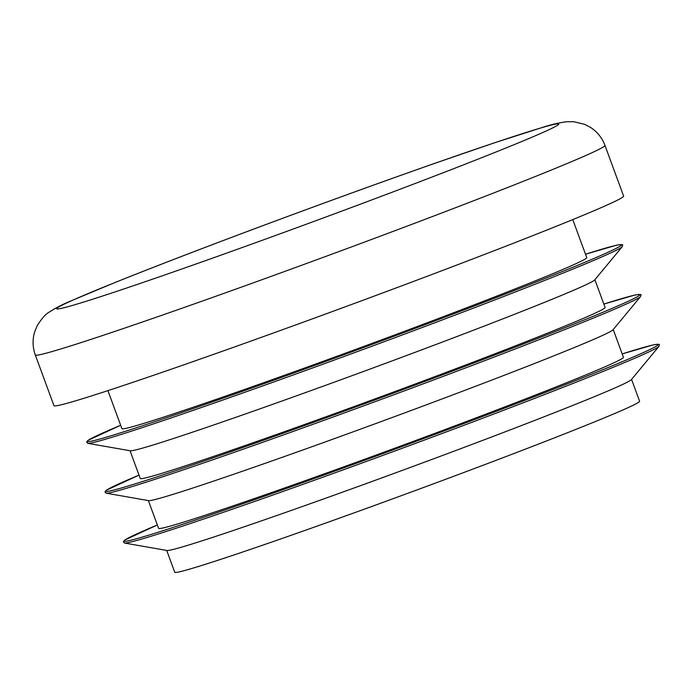 <?xml version="1.0" encoding="UTF-8"?>
<svg xmlns="http://www.w3.org/2000/svg" width="694" height="694" viewBox="0 0 694 694"><rect width="100%" height="100%" fill="white"/><g stroke="black" fill="none" stroke-linecap="round" stroke-linejoin="round"><path stroke-width="1.04" d="M124.46 543.029L166.994 550.489A247.654 6.359 -20.2 0 0 171.444 549.856A247.654 6.359 -20.2 0 0 446.008 454.18A247.654 6.359 -20.2 0 0 631.384 379.618L658.944 346.375A285.034 7.322 159.8 0 1 414.101 443.891A285.034 7.322 159.8 0 1 129.587 542.3A285.034 7.322 159.8 0 1 124.46 543.029L123.332 541.832L124.747 540.062L157.347 524.959A284.583 7.313 159.8 0 0 129.422 540.565A284.583 7.313 159.8 0 0 444.923 430.627A284.583 7.313 159.8 0 0 652.603 345.074A284.583 7.313 159.8 0 0 622.188 353.931L652.716 345.039C663.195 343.053 658.007 345.612 658.944 346.375M631.566 379.41L639.599 401.245A247.654 6.359 159.8 0 1 454.093 476.145A247.654 6.359 159.8 0 1 174.749 572.272L166.716 550.437M106.121 493.174L148.655 500.634A247.654 6.359 -20.2 0 0 153.105 500.001A247.654 6.359 -20.2 0 0 427.669 404.333A247.654 6.359 -20.2 0 0 613.045 329.771L640.597 296.529A285.034 7.322 159.8 0 1 395.762 394.045A285.034 7.322 159.8 0 1 111.24 492.454A285.034 7.322 159.8 0 1 106.121 493.174L104.994 491.977L106.408 490.216L139 475.104M87.782 443.327L130.316 450.788A247.654 6.359 -20.2 0 0 134.766 450.154A247.654 6.359 -20.2 0 0 409.33 354.478A247.654 6.359 -20.2 0 0 594.706 279.925L622.258 246.682A285.034 7.322 159.8 0 1 377.423 344.198A285.034 7.322 159.8 0 1 92.901 442.599A285.034 7.322 159.8 0 1 87.782 443.327L86.655 442.13L88.069 440.36L120.661 425.257A284.583 7.313 159.8 0 0 92.736 440.872A284.583 7.313 159.8 0 0 408.246 330.934A284.583 7.313 159.8 0 0 615.916 245.381A284.583 7.313 159.8 0 0 585.51 254.23L616.029 245.346C626.517 243.36 621.321 245.91 622.258 246.682M604.96 145.393L623.611 196.081A303.495 7.799 159.8 0 1 396.283 287.88A303.495 7.799 159.8 0 1 53.959 405.678L35.307 354.981C32.566 347.243 32.358 339.505 34.7 331.767L37.207 325.677C41.822 318.381 45.787 313.888 49.109 312.187C55.425 308.075 62.59 304.362 70.606 301.049L115.725 282.224C153.626 267.017 200.67 248.912 256.849 227.901C320.003 204.331 379.531 182.73 435.433 163.107L493.894 142.999L543.124 127.193C551.374 124.53 559.234 122.708 566.712 121.745L573.764 121.728L584.521 124.304L590.377 127.314C597.178 131.695 602.036 137.716 604.96 145.393A303.495 7.799 159.8 0 1 377.631 237.183A303.495 7.799 159.8 0 1 35.307 354.981M572.767 219.59L586.751 257.613A247.654 6.359 159.8 0 1 401.245 332.513A247.654 6.359 159.8 0 1 121.901 428.64L107.917 390.627M594.879 279.708L605.09 307.459A247.654 6.359 159.8 0 1 419.584 382.359A247.654 6.359 159.8 0 1 140.249 478.487L130.038 450.736M613.227 329.555L623.438 357.306A247.654 6.359 159.8 0 1 437.931 432.215A247.654 6.359 159.8 0 1 158.588 528.334L148.377 500.591M640.597 296.529C639.66 295.765 644.856 293.206 634.368 295.193L603.849 304.076A284.583 7.313 159.8 0 1 634.255 295.228A284.583 7.313 159.8 0 1 426.584 380.78A284.583 7.313 159.8 0 1 111.083 490.719A284.583 7.313 159.8 0 1 139 475.112M257.032 227.849A267.468 6.871 -20.2 0 0 61.835 308.257A267.468 6.871 -20.2 0 0 358.373 204.93A267.468 6.871 -20.2 0 0 553.56 124.521A267.468 6.871 -20.2 0 0 257.032 227.849"/></g></svg>
